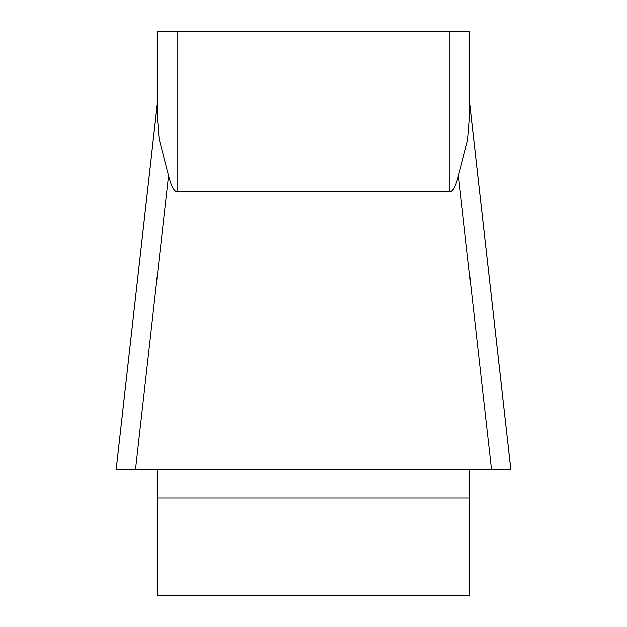 <?xml version="1.0" encoding="UTF-8"?>
<svg xmlns="http://www.w3.org/2000/svg" width="627" height="627" viewBox="0 0 627 627"><rect width="100%" height="100%" fill="white"/><g stroke="black" fill="none" stroke-linecap="round" stroke-linejoin="round"><path stroke-width="0.94" d="M510.833 469.411L116.199 469.411L157.589 101.308L157.589 119.404L157.589 31.35L157.589 101.01L116.183 469.286M157.589 469.411L157.589 595.65L469.411 595.65L469.411 469.411M157.589 31.35L449.92 31.35L449.92 191.643C452.913 191.548 455.758 186.203 458.455 175.623L491.49 469.411L510.801 469.411L116.207 469.411L510.801 469.411L469.411 101.308L469.411 31.35L469.411 119.404L467.726 140.111L458.455 175.623C455.758 186.203 452.913 191.548 449.92 191.643L177.08 191.643C174.087 191.548 171.242 186.203 168.545 175.623L159.046 138.779L157.589 119.404M449.92 31.35L469.411 31.35M157.589 120.047L159.14 139.366M168.545 175.623L135.51 469.411L116.167 469.411M484.146 469.411L140.276 469.411M177.08 31.35L177.08 191.643M469.411 497.956L157.589 497.956M510.817 469.286L469.411 101.01"/></g></svg>
